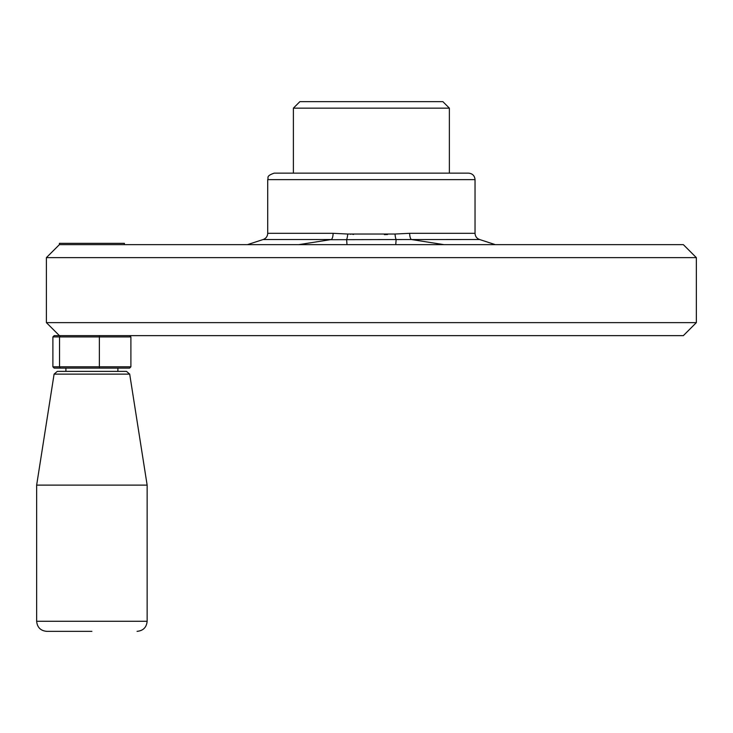 <?xml version="1.0" encoding="UTF-8"?>
<svg xmlns="http://www.w3.org/2000/svg" width="733" height="733" viewBox="0 0 733 733"><rect width="100%" height="100%" fill="white"/><g stroke="black" fill="none" stroke-linecap="round" stroke-linejoin="round"><path stroke-width="1.1" d="M468.543 173.144L274.206 173.144L293.383 173.144L293.383 108.145L449.366 108.145L449.366 173.144L468.543 173.144C472.492 173.529 474.654 175.691 475.039 179.64L267.71 179.64C268.956 177.716 265.319 176.232 274.206 173.144M449.366 173.144L293.383 173.144M59.4 335.632L46.399 322.63L696.35 322.63L696.35 257.631L683.348 244.639L59.4 244.639L59.4 243.338L124.39 243.338L124.39 244.639M449.366 108.145L442.869 101.649L299.879 101.649L293.383 108.145M387.555 234.505L384.394 234.642M353.572 234.413L352.756 234.368M350.924 234.258L350.466 234.23M298.807 244.639L331.398 239.526A6.496 2.401 90 0 0 333.084 233.314L347.717 234.029L395.032 234.029L409.665 233.314A6.496 2.401 90 0 0 411.36 239.526L443.941 244.639M395.756 244.639L396.122 239.554L479.629 239.526C476.743 238.454 475.213 236.383 475.039 233.314L475.039 179.64M395.032 234.029A6.496 1.475 85.8 0 0 396.122 239.554L329.795 239.709M347.717 234.029A6.496 1.475 94.2 0 1 346.627 239.554L346.993 244.639M60.399 335.632L59.538 336.923L52.895 336.923L54.196 335.632L683.348 335.632L696.35 322.63M117.894 368.122L117.894 371.374L126.488 371.374L57.302 371.374L54.095 374.123L129.695 374.123L126.488 371.374M696.35 257.631L46.399 257.631L46.399 322.63M99.496 335.632L99.358 336.923L130.895 336.923L130.895 366.821L99.358 366.821L99.358 336.923L59.538 336.923L59.538 366.821L60.399 368.122L54.196 368.122L52.895 366.821L99.358 366.821L99.496 368.122L60.399 368.122M117.894 371.374L81.94 371.374M130.895 366.821L129.594 368.122L99.496 368.122M129.695 374.123L147.141 485.118L36.65 485.118L54.095 374.123M91.9 631.351L46.729 631.351C40.608 630.756 37.246 627.393 36.65 621.272L36.65 485.118M333.084 233.314L267.71 233.314L267.71 179.64M475.039 233.314L409.665 233.314M331.398 239.526L263.12 239.526L247.442 244.639M147.141 485.118L147.141 621.272L36.65 621.272M479.629 239.526L495.306 244.639M263.12 239.526C266.006 238.454 267.536 236.383 267.71 233.314M129.594 335.632L130.895 336.923M52.895 336.923L52.895 366.821M65.897 368.122L65.897 371.374M147.141 621.272C146.545 627.393 143.182 630.756 137.062 631.351M59.4 244.639L46.399 257.631"/></g></svg>
